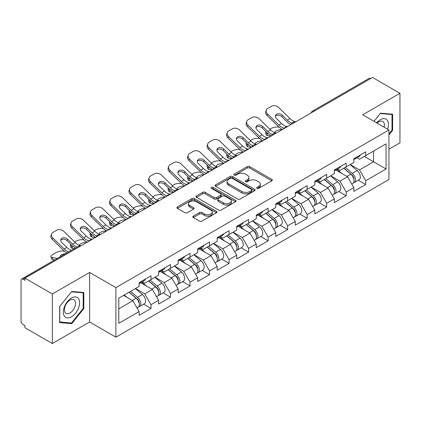 <?xml version="1.0" encoding="UTF-8"?>
<svg xmlns="http://www.w3.org/2000/svg" width="421" height="421" viewBox="0 0 421 421"><rect width="100%" height="100%" fill="white"/><g stroke="black" fill="none" stroke-linecap="round" stroke-linejoin="round"><path stroke-width="0.63" d="M257.02 188.34A1.216 0.7 0 0 0 258.741 188.34L271.792 180.809A1.737 1.005 0 0 0 272.303 180.099A1.737 1.005 0 0 0 271.792 179.388L249.685 166.627A1.737 1.005 0 0 0 247.227 166.627L234.176 174.157A1.216 0.7 0 0 0 233.818 174.657A1.216 0.7 0 0 0 234.176 175.152A1.216 0.7 0 0 0 235.897 175.152L237.586 174.178A5.557 3.21 0 0 1 245.443 174.178L247.29 175.241A5.557 3.21 0 0 1 248.916 177.509A5.557 3.21 0 0 1 247.29 179.778L245.601 180.756A1.216 0.7 0 0 0 245.243 181.251A1.216 0.7 0 0 0 245.601 181.746A1.216 0.7 0 0 0 247.316 181.746L249.006 180.772A5.557 3.21 0 0 1 256.868 180.772L258.71 181.835A5.557 3.21 0 0 1 260.341 184.103A5.557 3.21 0 0 1 258.71 186.371L257.02 187.35A1.216 0.7 0 0 0 256.668 187.845A1.216 0.7 0 0 0 257.02 188.34L257.02 187.35M193.307 216.12A1.737 1.005 0 0 0 192.797 216.831A1.737 1.005 0 0 0 193.307 217.541L199.507 221.12A1.737 1.005 0 0 0 201.964 221.12L216.457 212.752A1.737 1.005 0 0 0 216.968 212.042A1.737 1.005 0 0 0 216.457 211.337L194.349 198.57A1.737 1.005 0 0 0 191.892 198.57L177.399 206.937A1.737 1.005 0 0 0 176.894 207.648A1.737 1.005 0 0 0 177.399 208.358L184.893 212.684A1.737 1.005 0 0 0 187.35 212.684L193.549 209.1A1.737 1.005 0 0 0 194.06 208.39A1.737 1.005 0 0 0 193.549 207.685L189.834 205.537A4.647 2.684 0 0 1 188.476 203.643A4.647 2.684 0 0 1 191.345 201.164A4.647 2.684 0 0 1 196.407 201.743L210.963 210.147A4.647 2.684 0 0 1 212.321 212.042A4.647 2.684 0 0 1 209.453 214.521A4.647 2.684 0 0 1 204.39 213.942L201.964 212.542A1.737 1.005 0 0 0 199.507 212.542L193.307 216.12L193.307 217.541L199.507 213.984L199.507 212.542M89.62 272.45L52.336 293.979L24.928 278.155L372.548 77.464L399.95 93.283L362.66 114.812L388.941 129.984L115.901 287.622L89.62 272.45L89.62 322.007L115.901 337.179L115.901 287.622M237.707 199.065A1.737 1.005 0 0 0 240.165 199.065L254.658 190.697A1.737 1.005 0 0 0 255.168 189.992A1.737 1.005 0 0 0 254.658 189.282L232.55 176.515A1.737 1.005 0 0 0 230.092 176.515L215.599 184.882A1.737 1.005 0 0 0 215.089 185.593A1.737 1.005 0 0 0 215.599 186.303L237.707 199.065M211.847 188.603A1.216 0.7 0 0 1 213.079 188.776L213.079 187.329L235.56 200.307A1.737 1.005 0 0 1 236.065 201.017A1.737 1.005 0 0 1 235.56 201.727L221.067 210.095A1.737 1.005 0 0 1 218.61 210.095L196.502 197.328L196.502 195.912A1.737 1.005 0 0 0 195.991 196.623A1.737 1.005 0 0 0 196.502 197.328M196.502 195.912L202.701 192.329A1.737 1.005 0 0 1 205.159 192.329L214.126 197.507A1.737 1.005 0 0 0 216.583 197.507L220.699 195.133A1.737 1.005 0 0 0 221.204 194.423A1.737 1.005 0 0 0 220.699 193.713L211.363 188.324A1.216 0.7 0 0 1 211.005 187.829A1.216 0.7 0 0 1 211.758 187.177A1.216 0.7 0 0 1 213.079 187.329M115.901 337.179L388.941 179.546L388.941 129.984M143.577 304.178L151.002 308.461L151.002 304.709L144.745 293.869L135.483 288.522M151.002 308.461L139.114 315.329L139.114 311.572L118.78 323.312L118.78 298.168L139.114 286.427L139.114 282.67L151.002 275.808L151.002 279.565L158.633 275.16L158.633 271.403L170.521 264.541L170.521 268.293L178.151 263.888L178.151 260.131L190.039 253.268L190.039 257.026L197.675 252.616L197.675 248.864L209.563 241.996L209.563 245.753L217.194 241.349L217.194 237.591L229.082 230.729L229.082 234.486L236.718 230.076L236.718 226.319L248.6 219.457L248.6 223.214L256.236 218.809L256.236 215.052L268.124 208.19L268.124 211.947L275.755 207.537L275.755 203.78L287.643 196.917L287.643 200.675L295.279 196.27L295.279 192.513L307.167 185.645L307.167 189.403L314.797 184.998L314.797 181.24L326.685 174.378L326.685 178.136L334.316 173.726L334.316 169.968L346.204 163.106L346.204 166.863L353.84 162.459L353.84 158.701L365.728 151.839L365.728 155.596L386.062 143.856L386.062 168.995L365.728 180.735L359.471 169.9L350.209 164.553M358.303 180.204L365.728 184.493L365.728 180.735M365.728 184.493L353.84 191.355L353.84 187.598L346.204 192.008L339.947 181.167L330.69 175.82M338.784 191.476L346.204 195.765L346.204 192.008M346.204 195.765L334.316 202.627L334.316 198.87L326.685 203.275L320.428 192.439L311.166 187.092M319.26 202.748L326.685 207.032L326.685 203.275M326.685 207.032L314.797 213.894L314.797 210.137L307.167 214.547L300.91 203.711L291.648 198.365M299.741 214.015L307.167 218.304L307.167 214.547M307.167 218.304L295.279 225.167L295.279 221.409L287.643 225.814L281.386 214.978L272.129 209.632M280.218 225.288L287.643 229.571L287.643 225.814M287.643 229.571L275.755 236.434L275.755 232.681L268.124 237.086L261.867 226.251L252.605 220.904M260.699 236.555L268.124 240.844L268.124 237.086M268.124 240.844L256.236 247.706L256.236 243.948L248.6 248.358L242.349 237.518L233.087 232.171M241.18 247.827L248.6 252.111L248.6 248.358M248.6 252.111L236.718 258.978L236.718 255.221L229.082 259.625L222.825 248.79L213.568 243.443M221.656 259.099L229.082 263.383L229.082 259.625M229.082 263.383L217.194 270.245L217.194 266.488L209.563 270.898L203.306 260.062L194.044 254.716M202.138 270.366L209.563 274.655L209.563 270.898M209.563 274.655L197.675 281.517L197.675 277.76L190.039 282.165L183.782 271.329L174.526 265.983M182.619 281.638L190.039 285.922L190.039 282.165M190.039 285.922L178.151 292.784L178.151 289.032L170.521 293.437L164.264 282.602L155.002 277.255M163.095 292.905L170.521 297.194L170.521 293.437M170.521 297.194L158.633 304.057L158.633 300.299L151.002 304.709M142.324 281.781L144.745 283.175L151.002 279.565M144.745 293.869L152.376 289.464L140.698 282.723M158.633 300.299L152.376 289.464M161.843 270.514L164.264 271.908L170.521 268.293M164.264 282.602L171.894 278.192L160.217 271.45M178.151 289.032L171.894 278.192M181.367 259.241L183.782 260.636L190.039 257.026M183.782 271.329L191.418 266.925L179.741 260.178M197.675 277.76L191.418 266.925M200.885 247.969L203.306 249.369L209.563 245.753M203.306 260.062L210.937 255.652L199.259 248.911M217.194 266.488L210.937 255.652M220.404 236.702L222.825 238.097L229.082 234.486M222.825 248.79L230.461 244.385L218.778 237.639M236.718 255.221L230.461 244.385M239.928 225.43L242.349 226.83L248.6 223.214M242.349 237.518L249.979 233.113L238.302 226.372M256.236 243.948L249.979 233.113M259.447 214.163L261.867 215.557L268.124 211.947M261.867 226.251L269.498 221.841L257.82 215.099M275.755 232.681L269.498 221.841M278.97 202.89L281.386 204.285L287.643 200.675M281.386 214.978L289.022 210.574L277.339 203.827M295.279 221.409L289.022 210.574M298.489 191.618L300.91 193.018L307.167 189.403M300.91 203.711L308.54 199.301L296.863 192.56M314.797 210.137L308.54 199.301M318.008 180.351L320.428 181.746L326.685 178.136M320.428 192.439L328.059 188.034L316.382 181.288M334.316 198.87L328.059 188.034M337.531 169.079L339.947 170.479L346.204 166.863M339.947 181.167L347.583 176.762L335.905 170.021M353.84 187.598L347.583 176.762M370.669 78.543L313.982 111.27M313.187 111.733A2.652 1.531 120 0 1 313.861 111.202A2.652 1.531 60 0 0 312.529 111.07L369.217 78.343A2.652 1.531 60 0 1 370.543 78.474M357.05 157.812L359.471 159.206L365.728 155.596M359.471 169.9L373.548 161.769L373.548 151.081L386.062 143.856M364.286 156.423L386.062 168.995M388.941 149.202L399.95 142.845L399.95 93.283M52.336 293.979L52.336 343.536L24.928 327.717L24.928 325.549L22.929 324.391A2.652 1.531 -120 0 1 21.05 321.144L21.05 280.249A2.652 1.531 -120 0 1 21.597 279.039A2.652 1.531 -120 0 1 22.929 279.17L24.928 280.323L24.928 278.155M52.336 343.536L89.62 322.007M118.78 308.861L132.857 300.731L123.595 295.389M139.114 311.572L132.857 300.731M388.941 134.93L392.63 130.342L392.63 114.238L380.552 113.16L373.974 121.343M83.805 292.537L71.728 291.458L59.656 306.483L59.656 322.581L71.728 323.66L83.805 308.64L83.805 292.537M257.51 188.513L258.71 187.819A5.557 3.21 0 0 0 260.341 185.55L260.341 184.103M248.916 177.509L248.916 178.957A5.557 3.21 0 0 1 247.29 181.225L246.085 181.919M271.766 180.82L249.685 168.068A1.737 1.005 0 0 0 247.227 168.068L234.66 175.325M254.637 190.713L232.55 177.962A1.737 1.005 0 0 0 230.092 177.962L215.62 186.319M251.584 190.487A1.216 0.7 0 0 0 251.942 189.992A1.216 0.7 0 0 0 251.584 189.492L232.181 178.288A1.216 0.7 0 0 0 230.461 178.288L228.682 179.32A5.557 3.21 0 0 0 227.051 181.588A5.557 3.21 0 0 0 228.682 183.856L241.943 191.513A5.557 3.21 0 0 0 249.806 191.513L251.584 190.487L251.584 191.934A1.216 0.7 0 0 0 251.942 191.434L251.942 189.992M227.051 181.588L227.051 183.03A5.557 3.21 0 0 0 228.682 185.303L228.682 183.856M251.584 191.934L249.806 192.96A5.557 3.21 0 0 1 241.943 192.96L228.682 185.303M196.523 197.344L202.701 193.776L202.701 192.329M221.204 194.423L221.204 195.865A1.737 1.005 0 0 1 220.699 196.575L216.583 198.954A1.737 1.005 0 0 1 214.126 198.954L205.159 193.776A1.737 1.005 0 0 0 202.701 193.776M213.079 188.776L235.534 201.738M223.43 202.88A4.647 2.684 0 0 0 228.492 203.459A4.647 2.684 0 0 0 231.361 200.98A4.647 2.684 0 0 0 229.998 199.086L224.872 196.123A1.737 1.005 0 0 0 222.414 196.123L218.299 198.501A1.737 1.005 0 0 0 217.794 199.207A1.737 1.005 0 0 0 218.299 199.917L223.43 202.88L223.43 204.322A4.647 2.684 0 0 0 228.492 204.906A4.647 2.684 0 0 0 231.361 202.427L231.361 200.98M217.794 199.207L217.794 200.654A1.737 1.005 0 0 0 218.299 201.364L218.299 199.917M223.43 204.322L218.299 201.364M212.321 212.042L212.321 213.489A4.647 2.684 0 0 1 209.453 215.968A4.647 2.684 0 0 1 204.39 215.384L201.964 213.984A1.737 1.005 0 0 0 199.507 213.984M188.476 203.643L188.476 205.085A4.647 2.684 0 0 0 189.834 206.985L189.834 205.537M193.528 209.116L189.834 206.985M216.457 211.337L216.457 212.752L194.349 200.017A1.737 1.005 0 0 0 191.892 200.017L177.425 208.369M392.004 129.978L392.63 130.342M83.179 308.277L83.805 308.64M70.454 322.923L71.728 323.66M279.218 127.268L278.181 127.079A5.31 1.905 -14.2 0 0 270.877 128.605L269.84 129.2M266.025 131.641A5.31 1.905 -14.2 0 0 265.651 132.647A5.31 1.905 -14.2 0 0 267.046 133.51L267.572 135.588L270.84 136.183M268.209 133.72L267.046 133.51M275.318 132.862A4.068 1.458 165.8 0 1 274.939 132.431A4.068 1.458 165.8 0 1 276.16 130.936A4.068 1.458 165.8 0 1 281.765 129.768L281.786 129.863M267.572 135.588A5.31 1.905 165.8 0 1 266.183 134.731L265.651 132.647M352.351 175.325L351.472 174.82M353.472 182.767A5.841 3.373 -120 0 0 354.319 182.504A5.841 3.373 -120 0 0 355.366 178.425A5.841 3.373 -120 0 0 352.324 173.336L345.283 167.395M354.319 182.504L359.134 179.725A5.841 3.373 -120 0 0 360.187 175.646A5.841 3.373 -120 0 0 357.145 170.558L350.104 164.616M343.925 168.179L351.961 174.957A3.542 2.042 60 0 1 353.872 179.32M351.756 183.988L352.819 183.372A5.841 3.373 -120 0 0 353.866 179.293A5.841 3.373 -120 0 0 350.825 174.205L343.783 168.263M341.752 173.394L337 169.384M287.853 126.358A4.068 1.584 167.4 0 1 286.943 126.421L285.612 126.205A11.856 6.847 -120 0 1 284.328 125.579A11.856 6.847 -120 0 1 281.607 123.479L276.534 118.543A4.068 2.984 -160.3 0 1 275.581 115.507A4.068 2.984 -160.3 0 1 276.692 114.228A4.068 2.984 -160.3 0 1 282.291 115.217L287.359 120.159A11.856 6.847 -120 0 0 290.085 122.253A11.856 6.847 -120 0 0 291.364 122.879L292.237 123.364M282.486 129.458A14.156 8.173 60 0 1 281.638 129.01A14.156 8.173 60 0 1 278.386 126.505L267.046 115.459A5.31 3.894 -160.3 0 1 265.804 111.497L266.33 110.028A5.31 3.894 19.7 0 1 267.777 108.36L271.403 106.266A5.31 3.894 19.7 0 1 278.707 107.555L290.053 118.601A11.856 6.847 -120 0 0 292.774 120.701A11.856 6.847 -120 0 0 295.158 121.674L295.731 121.811M290.932 124.579A14.156 8.173 60 0 1 290.085 124.132A14.156 8.173 60 0 1 286.833 121.627L281.765 116.691A4.068 2.984 19.7 0 0 276.16 115.701A4.068 2.984 19.7 0 0 275.45 116.291M266.33 110.028A5.31 3.894 19.7 0 0 267.572 113.986L278.913 125.032A11.856 6.847 -120 0 0 281.638 127.131A11.856 6.847 -120 0 0 284.022 128.105L284.591 128.242M355.408 157.796A5.841 3.373 60 0 1 354.319 159.385A5.841 3.373 60 0 1 353.84 159.585M360.223 155.012A5.841 3.373 60 0 1 359.134 156.607L354.319 159.385M387.557 129.184A11.504 6.641 120 0 0 380.305 119.727A11.504 6.641 120 0 0 376.621 122.869M384.115 127.2A7.873 4.547 120 0 0 382.763 121.443A7.873 4.547 120 0 0 378.821 121.832A7.873 4.547 120 0 0 377.095 123.148M374.001 121.359L380.305 113.517L392.004 114.559L392.004 130.163L388.941 133.978M391.23 114.112L392.004 114.559M64.434 316.176A11.504 6.641 120 0 0 75.543 313.203A11.504 6.641 120 0 0 78.522 298.652A11.504 6.641 120 0 0 67.413 301.631A11.504 6.641 120 0 0 64.434 316.176M65.176 312.561A7.873 4.547 120 0 0 66.06 313.382A7.873 4.547 120 0 0 73.386 309.703A7.873 4.547 120 0 0 74.817 300.562A7.873 4.547 120 0 0 73.933 299.741A7.873 4.547 120 0 0 66.607 303.415A7.873 4.547 120 0 0 65.176 312.561M71.481 291.816L83.179 292.863L83.179 308.461L71.481 323.018L59.777 321.97L59.777 306.372L71.454 291.8M82.4 292.411L83.179 292.863M259.694 138.535L258.662 138.351A5.31 1.905 -14.2 0 0 251.358 139.877L250.321 140.472M246.501 142.914A5.31 1.905 -14.2 0 0 246.132 143.919A5.31 1.905 -14.2 0 0 247.522 144.777L248.053 146.861L251.321 147.45M248.69 144.992L247.522 144.777M255.8 144.135A4.068 1.458 165.8 0 1 255.421 143.698A4.068 1.458 165.8 0 1 256.642 142.209A4.068 1.458 165.8 0 1 262.241 141.035L262.267 141.13M248.053 146.861A5.31 1.905 165.8 0 1 246.659 145.998L246.132 143.919M332.827 186.592L331.953 186.087M333.948 194.039A5.841 3.373 -120 0 0 334.8 193.776A5.841 3.373 -120 0 0 335.847 189.697A5.841 3.373 -120 0 0 332.806 184.608L325.765 178.667M334.8 193.776L339.615 190.992A5.841 3.373 -120 0 0 340.663 186.913A5.841 3.373 -120 0 0 337.626 181.825L330.58 175.883M324.407 179.451L332.443 186.229A3.542 2.042 60 0 1 334.353 190.587M332.232 195.255L333.295 194.644A5.841 3.373 -120 0 0 334.348 190.56A5.841 3.373 -120 0 0 331.306 185.477L324.259 179.535M322.233 184.666L317.481 180.656M240.175 149.808L239.139 149.618A5.31 1.905 -14.2 0 0 231.834 151.144L230.803 151.744M226.982 154.181A5.31 1.905 -14.2 0 0 226.609 155.186A5.31 1.905 -14.2 0 0 228.003 156.049L228.529 158.133L231.797 158.722M229.171 156.259L228.003 156.049M236.281 155.407A4.068 1.458 165.8 0 1 235.897 154.97A4.068 1.458 165.8 0 1 237.123 153.476A4.068 1.458 165.8 0 1 242.722 152.307L242.743 152.402M228.529 158.133A5.31 1.905 165.8 0 1 227.14 157.27L226.609 155.186M313.308 197.865L312.435 197.36M314.429 205.311A5.841 3.373 -120 0 0 315.276 205.048A5.841 3.373 -120 0 0 316.329 200.964A5.841 3.373 -120 0 0 313.287 195.881L306.241 189.934M315.276 205.048L320.097 202.264A5.841 3.373 -120 0 0 321.144 198.186A5.841 3.373 -120 0 0 318.102 193.097L311.061 187.156M304.888 190.718L312.919 197.496A3.542 2.042 60 0 1 314.829 201.859M312.714 206.527L313.777 205.911A5.841 3.373 -120 0 0 314.824 201.833A5.841 3.373 -120 0 0 311.782 196.744L304.741 190.802M302.71 195.939L297.957 191.929M220.651 161.075L219.62 160.89A5.31 1.905 -14.2 0 0 212.316 162.417L211.279 163.011M207.458 165.453A5.31 1.905 -14.2 0 0 207.09 166.458A5.31 1.905 -14.2 0 0 208.484 167.321L209.011 169.4L212.279 169.989M209.647 167.532L208.484 167.321M216.757 166.674A4.068 1.458 165.8 0 1 216.378 166.242A4.068 1.458 165.8 0 1 217.599 164.748A4.068 1.458 165.8 0 1 223.198 163.58L223.225 163.669M209.011 169.4A5.31 1.905 165.8 0 1 207.616 168.542L207.09 166.458M293.79 209.137L292.911 208.627M294.905 216.578A5.841 3.373 -120 0 0 295.758 216.315A5.841 3.373 -120 0 0 296.805 212.237A5.841 3.373 -120 0 0 293.763 207.148L286.722 201.206M295.758 216.315L300.573 213.536A5.841 3.373 -120 0 0 301.625 209.453A5.841 3.373 -120 0 0 298.584 204.369L291.543 198.428M285.364 201.991L293.4 208.769A3.542 2.042 60 0 1 295.31 213.126M293.19 217.799L294.253 217.183A5.841 3.373 -120 0 0 295.305 213.105A5.841 3.373 -120 0 0 292.263 208.016L285.222 202.075M283.191 207.206L278.439 203.196M201.133 172.347L200.096 172.157A5.31 1.905 -14.2 0 0 192.792 173.684L191.76 174.283M187.94 176.725A5.31 1.905 -14.2 0 0 187.571 177.73A5.31 1.905 -14.2 0 0 188.961 178.588L189.492 180.672L192.755 181.262M190.129 178.799L188.961 178.588M197.239 177.946A4.068 1.458 165.8 0 1 196.86 177.509A4.068 1.458 165.8 0 1 198.08 176.015A4.068 1.458 165.8 0 1 203.68 174.847L203.706 174.941M189.492 180.672A5.31 1.905 165.8 0 1 188.098 179.809L187.571 177.73M274.266 220.404L273.392 219.899M275.387 227.85A5.841 3.373 -120 0 0 276.234 227.587A5.841 3.373 -120 0 0 277.286 223.504A5.841 3.373 -120 0 0 274.245 218.42L267.203 212.479M276.234 227.587L281.054 224.803A5.841 3.373 -120 0 0 282.102 220.725A5.841 3.373 -120 0 0 279.06 215.636L272.019 209.695M265.846 213.258L273.876 220.036A3.542 2.042 60 0 1 275.792 224.398M273.671 229.066L274.734 228.456A5.841 3.373 -120 0 0 275.787 224.372A5.841 3.373 -120 0 0 272.745 219.283L265.698 213.342M263.667 218.478L258.915 214.468M181.614 183.619L180.577 183.43A5.31 1.905 -14.2 0 0 173.273 184.956L172.236 185.55M168.421 187.992A5.31 1.905 -14.2 0 0 168.047 188.997A5.31 1.905 -14.2 0 0 169.442 189.86L169.968 191.939L173.236 192.534M170.61 190.071L169.442 189.86M177.72 189.213A4.068 1.458 165.8 0 1 177.336 188.782A4.068 1.458 165.8 0 1 178.562 187.287A4.068 1.458 165.8 0 1 184.161 186.119L184.182 186.214M169.968 191.939A5.31 1.905 165.8 0 1 168.579 191.081L168.047 188.997M254.747 231.676L253.874 231.171M255.868 239.117A5.841 3.373 -120 0 0 256.715 238.854A5.841 3.373 -120 0 0 257.763 234.776A5.841 3.373 -120 0 0 254.726 229.687L247.68 223.746M256.715 238.854L261.536 236.076A5.841 3.373 -120 0 0 262.583 231.992A5.841 3.373 -120 0 0 259.541 226.908L252.5 220.967M246.327 224.53L254.358 231.308A3.542 2.042 60 0 1 256.268 235.671M254.152 240.338L255.215 239.723A5.841 3.373 -120 0 0 256.263 235.644A5.841 3.373 -120 0 0 253.221 230.555L246.18 224.614M244.148 229.745L239.396 225.735M268.335 137.625A4.068 1.584 167.4 0 1 267.419 137.693L266.088 137.472A11.856 6.847 -120 0 1 264.809 136.846A11.856 6.847 -120 0 1 262.083 134.752L257.015 129.81A4.068 2.984 -160.3 0 1 256.063 126.774A4.068 2.984 -160.3 0 1 257.168 125.5A4.068 2.984 -160.3 0 1 262.772 126.489L267.84 131.426A11.856 6.847 -120 0 0 270.561 133.525A11.856 6.847 -120 0 0 271.845 134.152L272.719 134.631M262.967 140.725A14.156 8.173 60 0 1 262.115 140.277A14.156 8.173 60 0 1 258.868 137.772L247.522 126.732A5.31 3.894 -160.3 0 1 246.28 122.769L246.811 121.295A5.31 3.894 19.7 0 1 248.253 119.632L251.884 117.538A5.31 3.894 19.7 0 1 259.189 118.827L270.529 129.873A11.856 6.847 -120 0 0 273.255 131.968A11.856 6.847 -120 0 0 275.639 132.947L276.208 133.083M271.413 135.851A14.156 8.173 60 0 1 270.561 135.404A14.156 8.173 60 0 1 267.314 132.899L262.241 127.963A4.068 2.984 19.7 0 0 256.642 126.974A4.068 2.984 19.7 0 0 255.931 127.558M246.811 121.295A5.31 3.894 19.7 0 0 248.053 125.258L259.394 136.304A11.856 6.847 -120 0 0 262.115 138.398A11.856 6.847 -120 0 0 264.499 139.377L265.072 139.509M335.884 169.068A5.841 3.373 60 0 1 334.8 170.658A5.841 3.373 60 0 1 334.316 170.858M340.705 166.284A5.841 3.373 60 0 1 339.615 167.874L334.8 170.658M248.816 148.897A4.068 1.584 167.4 0 1 247.901 148.96L246.569 148.745A11.856 6.847 -120 0 1 245.285 148.118A11.856 6.847 -120 0 1 242.564 146.019L237.491 141.082A4.068 2.984 -160.3 0 1 236.539 138.046A4.068 2.984 -160.3 0 1 237.649 136.772A4.068 2.984 -160.3 0 1 243.249 137.762L248.322 142.698A11.856 6.847 -120 0 0 251.042 144.792A11.856 6.847 -120 0 0 252.326 145.419L253.195 145.903M243.443 151.997A14.156 8.173 60 0 1 242.596 151.549A14.156 8.173 60 0 1 239.344 149.045L228.003 137.999A5.31 3.894 -160.3 0 1 226.761 134.036L227.287 132.568A5.31 3.894 19.7 0 1 228.735 130.905L232.366 128.805A5.31 3.894 19.7 0 1 239.67 130.1L251.011 141.146A11.856 6.847 -120 0 0 253.731 143.24A11.856 6.847 -120 0 0 256.115 144.219L256.689 144.35M251.89 147.118A14.156 8.173 60 0 1 251.042 146.671A14.156 8.173 60 0 1 247.79 144.166L242.722 139.23A4.068 2.984 19.7 0 0 237.123 138.241A4.068 2.984 19.7 0 0 236.413 138.83M227.287 132.568A5.31 3.894 19.7 0 0 228.529 136.525L239.875 147.571A11.856 6.847 -120 0 0 242.596 149.671A11.856 6.847 -120 0 0 244.98 150.644L245.554 150.781M316.366 180.335A5.841 3.373 60 0 1 315.276 181.93A5.841 3.373 60 0 1 314.797 182.125M321.181 177.557A5.841 3.373 60 0 1 320.097 179.146L315.276 181.93M229.292 160.169A4.068 1.584 167.4 0 1 228.377 160.233L227.051 160.012A11.856 6.847 -120 0 1 225.767 159.385A11.856 6.847 -120 0 1 223.046 157.291L217.973 152.355A4.068 2.984 -160.3 0 1 217.02 149.318A4.068 2.984 -160.3 0 1 218.131 148.039A4.068 2.984 -160.3 0 1 223.73 149.029L228.798 153.965A11.856 6.847 -120 0 0 231.524 156.065A11.856 6.847 -120 0 0 232.802 156.691L233.676 157.175M223.925 163.269A14.156 8.173 60 0 1 223.077 162.816A14.156 8.173 60 0 1 219.825 160.317L208.484 149.271A5.31 3.894 -160.3 0 1 207.237 145.308L207.769 143.835A5.31 3.894 19.7 0 1 209.216 142.172L212.842 140.077A5.31 3.894 19.7 0 1 220.146 141.367L231.492 152.413A11.856 6.847 -120 0 0 234.213 154.512A11.856 6.847 -120 0 0 236.597 155.486L237.17 155.623M232.371 158.391A14.156 8.173 60 0 1 231.524 157.943A14.156 8.173 60 0 1 228.271 155.438L223.198 150.502A4.068 2.984 19.7 0 0 217.599 149.513A4.068 2.984 19.7 0 0 216.889 150.102M207.769 143.835A5.31 3.894 19.7 0 0 209.011 147.797L220.351 158.843A11.856 6.847 -120 0 0 223.077 160.938A11.856 6.847 -120 0 0 225.461 161.917L226.03 162.053M296.842 191.608A5.841 3.373 60 0 1 295.758 193.197A5.841 3.373 60 0 1 295.279 193.397M301.662 188.824A5.841 3.373 60 0 1 300.573 190.418L295.758 193.197M209.774 171.436A4.068 1.584 167.4 0 1 208.858 171.5L207.527 171.284A11.856 6.847 -120 0 1 206.248 170.658A11.856 6.847 -120 0 1 203.522 168.558L198.454 163.622A4.068 2.984 -160.3 0 1 197.502 160.585A4.068 2.984 -160.3 0 1 198.607 159.312A4.068 2.984 -160.3 0 1 204.211 160.301L209.279 165.237A11.856 6.847 -120 0 0 212 167.332A11.856 6.847 -120 0 0 213.284 167.958L214.157 168.442M204.406 174.536A14.156 8.173 60 0 1 203.554 174.089A14.156 8.173 60 0 1 200.307 171.584L188.961 160.538A5.31 3.894 -160.3 0 1 187.719 156.58L188.245 155.107A5.31 3.894 19.7 0 1 189.692 153.444L193.323 151.35A5.31 3.894 19.7 0 1 200.628 152.639L211.968 163.685A11.856 6.847 -120 0 0 214.694 165.779A11.856 6.847 -120 0 0 217.073 166.758L217.646 166.89M212.852 169.663A14.156 8.173 60 0 1 212 169.21A14.156 8.173 60 0 1 208.753 166.711L203.68 161.769A4.068 2.984 19.7 0 0 198.08 160.78A4.068 2.984 19.7 0 0 197.37 161.369M188.245 155.107A5.31 3.894 19.7 0 0 189.492 159.07L200.833 170.116A11.856 6.847 -120 0 0 203.554 172.21A11.856 6.847 -120 0 0 205.937 173.189L206.511 173.32M277.323 202.875A5.841 3.373 60 0 1 276.234 204.469A5.841 3.373 60 0 1 275.755 204.664M282.138 200.096A5.841 3.373 60 0 1 281.054 201.685L276.234 204.469M190.255 182.709A4.068 1.584 167.4 0 1 189.339 182.772L188.008 182.556A11.856 6.847 -120 0 1 186.724 181.93A11.856 6.847 -120 0 1 184.003 179.83L178.93 174.894A4.068 2.984 -160.3 0 1 177.978 171.857A4.068 2.984 -160.3 0 1 179.088 170.579A4.068 2.984 -160.3 0 1 184.687 171.568L189.76 176.51A11.856 6.847 -120 0 0 192.481 178.604A11.856 6.847 -120 0 0 193.765 179.23L194.634 179.714M184.882 185.808A14.156 8.173 60 0 1 184.035 185.361A14.156 8.173 60 0 1 180.783 182.856L169.442 171.81A5.31 3.894 -160.3 0 1 168.2 167.847L168.726 166.379A5.31 3.894 19.7 0 1 170.173 164.711L173.799 162.617A5.31 3.894 19.7 0 1 181.104 163.906L192.45 174.952A11.856 6.847 -120 0 0 195.17 177.052A11.856 6.847 -120 0 0 197.554 178.025L198.128 178.162M193.328 180.93A14.156 8.173 60 0 1 192.481 180.483A14.156 8.173 60 0 1 189.229 177.978L184.161 173.042A4.068 2.984 19.7 0 0 178.562 172.052A4.068 2.984 19.7 0 0 177.846 172.642M168.726 166.379A5.31 3.894 19.7 0 0 169.968 170.337L181.314 181.383A11.856 6.847 -120 0 0 184.035 183.482A11.856 6.847 -120 0 0 186.419 184.456L186.992 184.593M257.805 214.147A5.841 3.373 60 0 1 256.715 215.736A5.841 3.373 60 0 1 256.236 215.936M262.62 211.363A5.841 3.373 60 0 1 261.536 212.958L256.715 215.736M162.09 194.886L161.059 194.702A5.31 1.905 -14.2 0 0 153.754 196.223L152.718 196.823M148.897 199.265A5.31 1.905 -14.2 0 0 148.529 200.27A5.31 1.905 -14.2 0 0 149.918 201.127L150.45 203.211L153.718 203.801M151.086 201.343L149.918 201.127M158.196 200.485A4.068 1.458 165.8 0 1 157.817 200.049A4.068 1.458 165.8 0 1 159.038 198.559A4.068 1.458 165.8 0 1 164.637 197.386L164.664 197.481M150.45 203.211A5.31 1.905 165.8 0 1 149.055 202.348L148.529 200.27M235.228 242.943L234.35 242.438M236.344 250.39A5.841 3.373 -120 0 0 237.197 250.127A5.841 3.373 -120 0 0 238.244 246.048A5.841 3.373 -120 0 0 235.202 240.959L228.161 235.018M237.197 250.127L242.012 247.343A5.841 3.373 -120 0 0 243.064 243.264A5.841 3.373 -120 0 0 240.023 238.175L232.976 232.234M226.803 235.802L234.839 242.58A3.542 2.042 60 0 1 236.749 246.938M234.629 251.605L235.692 250.995A5.841 3.373 -120 0 0 236.744 246.911A5.841 3.373 -120 0 0 233.702 241.828L226.661 235.886M224.63 241.017L219.878 237.007M170.731 193.976A4.068 1.584 167.4 0 1 169.816 194.039L168.484 193.823A11.856 6.847 -120 0 1 167.205 193.197A11.856 6.847 -120 0 1 164.479 191.102L159.412 186.161A4.068 2.984 -160.3 0 1 158.459 183.124A4.068 2.984 -160.3 0 1 159.57 181.851A4.068 2.984 -160.3 0 1 165.169 182.84L170.237 187.777A11.856 6.847 -120 0 0 172.963 189.876A11.856 6.847 -120 0 0 174.241 190.502L175.115 190.981M165.364 197.075A14.156 8.173 60 0 1 164.516 196.628A14.156 8.173 60 0 1 161.264 194.123L149.918 183.077A5.31 3.894 -160.3 0 1 148.676 179.12L149.208 177.646A5.31 3.894 19.7 0 1 150.65 175.983L154.281 173.889A5.31 3.894 19.7 0 1 161.585 175.178L172.926 186.224A11.856 6.847 -120 0 0 175.652 188.319A11.856 6.847 -120 0 0 178.036 189.297L178.604 189.434M173.81 192.202A14.156 8.173 60 0 1 172.963 191.755A14.156 8.173 60 0 1 169.71 189.25L164.637 184.314A4.068 2.984 19.7 0 0 159.038 183.324A4.068 2.984 19.7 0 0 158.328 183.909M149.208 177.646A5.31 3.894 19.7 0 0 150.45 181.609L161.79 192.655A11.856 6.847 -120 0 0 164.516 194.749A11.856 6.847 -120 0 0 166.895 195.728L167.469 195.86M238.281 225.419A5.841 3.373 60 0 1 237.197 227.008A5.841 3.373 60 0 1 236.718 227.208M243.101 222.635A5.841 3.373 60 0 1 242.012 224.225L237.197 227.008M142.572 206.158L141.535 205.969A5.31 1.905 -14.2 0 0 134.231 207.495L133.199 208.095M129.379 210.532A5.31 1.905 -14.2 0 0 129.01 211.537A5.31 1.905 -14.2 0 0 130.399 212.4L130.926 214.484L134.194 215.073M131.568 212.61L130.399 212.4M138.677 211.758A4.068 1.458 165.8 0 1 138.293 211.321A4.068 1.458 165.8 0 1 139.519 209.826A4.068 1.458 165.8 0 1 145.119 208.658L145.145 208.753M130.926 214.484A5.31 1.905 165.8 0 1 129.536 213.621L129.01 211.537M215.705 254.216L214.831 253.71M216.826 261.662A5.841 3.373 -120 0 0 217.673 261.399A5.841 3.373 -120 0 0 218.725 257.315A5.841 3.373 -120 0 0 215.684 252.226L208.642 246.285M217.673 261.399L222.493 258.615A5.841 3.373 -120 0 0 223.54 254.537A5.841 3.373 -120 0 0 220.499 249.448L213.458 243.506M207.285 247.069L215.315 253.847A3.542 2.042 60 0 1 217.225 258.21M215.11 262.878L216.173 262.262A5.841 3.373 -120 0 0 217.22 258.184A5.841 3.373 -120 0 0 214.178 253.095L207.137 247.153M205.106 252.284L200.354 248.279M151.213 205.248A4.068 1.584 167.4 0 1 150.297 205.311L148.966 205.095A11.856 6.847 -120 0 1 147.682 204.469A11.856 6.847 -120 0 1 144.961 202.369L139.893 197.433A4.068 2.984 -160.3 0 1 138.941 194.397A4.068 2.984 -160.3 0 1 140.046 193.123A4.068 2.984 -160.3 0 1 145.645 194.113L150.718 199.049A11.856 6.847 -120 0 0 153.439 201.143A11.856 6.847 -120 0 0 154.723 201.77L155.591 202.254M145.845 208.348A14.156 8.173 60 0 1 144.992 207.9A14.156 8.173 60 0 1 141.74 205.395L130.399 194.349A5.31 3.894 -160.3 0 1 129.158 190.387L129.684 188.918A5.31 3.894 19.7 0 1 131.131 187.256L134.762 185.156A5.31 3.894 19.7 0 1 142.066 186.45L153.407 197.496A11.856 6.847 -120 0 0 156.128 199.591A11.856 6.847 -120 0 0 158.512 200.57L159.085 200.701M154.291 203.469A14.156 8.173 60 0 1 153.439 203.022A14.156 8.173 60 0 1 150.186 200.517L145.119 195.581A4.068 2.984 19.7 0 0 139.519 194.591A4.068 2.984 19.7 0 0 138.809 195.181M129.684 188.918A5.31 3.894 19.7 0 0 130.926 192.876L142.272 203.922A11.856 6.847 -120 0 0 144.992 206.022A11.856 6.847 -120 0 0 147.376 206.995L147.95 207.132M218.762 236.686A5.841 3.373 60 0 1 217.673 238.281A5.841 3.373 60 0 1 217.194 238.475M223.577 233.908A5.841 3.373 60 0 1 222.493 235.497L217.673 238.281M123.053 217.425L122.016 217.241A5.31 1.905 -14.2 0 0 114.712 218.767L113.675 219.362M109.86 221.804A5.31 1.905 -14.2 0 0 109.486 222.809A5.31 1.905 -14.2 0 0 110.881 223.672L111.407 225.751L114.675 226.34M112.044 223.883L110.881 223.672M119.154 223.025A4.068 1.458 165.8 0 1 118.775 222.593A4.068 1.458 165.8 0 1 119.996 221.099A4.068 1.458 165.8 0 1 125.6 219.93L125.621 220.02M111.407 225.751A5.31 1.905 165.8 0 1 110.018 224.893L109.486 222.809M196.186 265.488L195.307 264.977M197.307 272.929A5.841 3.373 -120 0 0 198.154 272.666A5.841 3.373 -120 0 0 199.201 268.587A5.841 3.373 -120 0 0 196.16 263.499L189.118 257.557M198.154 272.666L202.969 269.887A5.841 3.373 -120 0 0 204.022 265.804A5.841 3.373 -120 0 0 200.98 260.72L193.939 254.773M187.761 258.341L195.797 265.119A3.542 2.042 60 0 1 197.707 269.477M195.586 274.15L196.654 273.534A5.841 3.373 -120 0 0 197.702 269.456A5.841 3.373 -120 0 0 194.66 264.367L187.619 258.426M185.587 263.557L180.835 259.546M131.689 216.52A4.068 1.584 167.4 0 1 130.778 216.583L129.447 216.362A11.856 6.847 -120 0 1 128.163 215.736A11.856 6.847 -120 0 1 125.442 213.642L120.369 208.705A4.068 2.984 -160.3 0 1 119.417 205.669A4.068 2.984 -160.3 0 1 120.527 204.39A4.068 2.984 -160.3 0 1 126.126 205.38L131.194 210.316A11.856 6.847 -120 0 0 133.92 212.416A11.856 6.847 -120 0 0 135.199 213.042L136.072 213.526M126.321 219.62A14.156 8.173 60 0 1 125.474 219.167A14.156 8.173 60 0 1 122.222 216.668L110.881 205.622A5.31 3.894 -160.3 0 1 109.639 201.659L110.165 200.185A5.31 3.894 19.7 0 1 111.612 198.523L115.238 196.428A5.31 3.894 19.7 0 1 122.543 197.717L133.889 208.763A11.856 6.847 -120 0 0 136.609 210.863A11.856 6.847 -120 0 0 138.993 211.837L139.567 211.974M134.767 214.742A14.156 8.173 60 0 1 133.92 214.294A14.156 8.173 60 0 1 130.668 211.789L125.6 206.853A4.068 2.984 19.7 0 0 119.996 205.864A4.068 2.984 19.7 0 0 119.285 206.448M110.165 200.185A5.31 3.894 19.7 0 0 111.407 204.148L122.748 215.194A11.856 6.847 -120 0 0 125.474 217.289A11.856 6.847 -120 0 0 127.858 218.267L128.426 218.404M199.238 247.958A5.841 3.373 60 0 1 198.154 249.548A5.841 3.373 60 0 1 197.675 249.748M204.059 245.175A5.841 3.373 60 0 1 202.969 246.769L198.154 249.548M103.529 228.698L102.498 228.508A5.31 1.905 -14.2 0 0 95.193 230.034L94.157 230.634M90.336 233.071A5.31 1.905 -14.2 0 0 89.968 234.081A5.31 1.905 -14.2 0 0 91.357 234.939L91.889 237.023L95.151 237.612M92.525 235.15L91.357 234.939M99.635 234.297A4.068 1.458 165.8 0 1 99.256 233.86A4.068 1.458 165.8 0 1 100.477 232.366A4.068 1.458 165.8 0 1 106.076 231.197L106.103 231.292M91.889 237.023A5.31 1.905 165.8 0 1 90.494 236.16L89.968 234.081M176.662 276.755L175.789 276.25M177.783 284.201A5.841 3.373 -120 0 0 178.636 283.938A5.841 3.373 -120 0 0 179.683 279.854A5.841 3.373 -120 0 0 176.641 274.771L169.6 268.83M178.636 283.938L183.451 281.154A5.841 3.373 -120 0 0 184.498 277.076A5.841 3.373 -120 0 0 181.462 271.987L174.415 266.046M168.242 269.608L176.278 276.387A3.542 2.042 60 0 1 178.188 280.749M176.067 285.417L177.13 284.801A5.841 3.373 -120 0 0 178.183 280.723A5.841 3.373 -120 0 0 175.141 275.634L168.095 269.693M166.069 274.829L161.317 270.819M112.17 227.787A4.068 1.584 167.4 0 1 111.255 227.85L109.923 227.635A11.856 6.847 -120 0 1 108.644 227.008A11.856 6.847 -120 0 1 105.918 224.909L100.851 219.972A4.068 2.984 -160.3 0 1 99.898 216.936A4.068 2.984 -160.3 0 1 101.003 215.663A4.068 2.984 -160.3 0 1 106.608 216.652L111.676 221.588A11.856 6.847 -120 0 0 114.396 223.683A11.856 6.847 -120 0 0 115.68 224.309L116.554 224.793M106.802 230.887A14.156 8.173 60 0 1 105.95 230.44A14.156 8.173 60 0 1 102.703 227.935L91.357 216.889A5.31 3.894 -160.3 0 1 90.115 212.931L90.647 211.458A5.31 3.894 19.7 0 1 92.088 209.795L95.72 207.7A5.31 3.894 19.7 0 1 103.024 208.99L114.365 220.036A11.856 6.847 -120 0 0 117.091 222.13A11.856 6.847 -120 0 0 119.475 223.109L120.043 223.241M115.249 226.014A14.156 8.173 60 0 1 114.396 225.561A14.156 8.173 60 0 1 111.149 223.062L106.076 218.12A4.068 2.984 19.7 0 0 100.477 217.131A4.068 2.984 19.7 0 0 99.766 217.72M90.647 211.458A5.31 3.894 19.7 0 0 91.889 215.42L103.229 226.466A11.856 6.847 -120 0 0 105.95 228.561A11.856 6.847 -120 0 0 108.334 229.54L108.907 229.671M179.72 259.225A5.841 3.373 60 0 1 178.636 260.82A5.841 3.373 60 0 1 178.151 261.015M184.54 256.447A5.841 3.373 60 0 1 183.451 258.036L178.636 260.82M84.011 239.97L82.974 239.781A5.31 1.905 -14.2 0 0 75.669 241.307L74.633 241.901M70.817 244.343A5.31 1.905 -14.2 0 0 70.444 245.348A5.31 1.905 -14.2 0 0 71.838 246.211L72.365 248.29L74.259 248.632M73.007 246.422L71.838 246.211M80.116 245.564A4.068 1.458 165.8 0 1 79.732 245.133A4.068 1.458 165.8 0 1 80.958 243.638A4.068 1.458 165.8 0 1 86.558 242.47L86.579 242.564M72.365 248.29A5.31 1.905 165.8 0 1 70.975 247.432L70.444 245.348M157.144 288.027L156.27 287.522M158.264 295.468A5.841 3.373 -120 0 0 159.112 295.205A5.841 3.373 -120 0 0 160.164 291.127A5.841 3.373 -120 0 0 157.122 286.038L150.076 280.097M159.112 295.205L163.932 292.427A5.841 3.373 -120 0 0 164.979 288.343A5.841 3.373 -120 0 0 161.938 283.259L154.896 277.318M148.724 280.881L156.754 287.659A3.542 2.042 60 0 1 158.664 292.021M156.549 296.689L157.612 296.074A5.841 3.373 -120 0 0 158.659 291.995A5.841 3.373 -120 0 0 155.617 286.906L148.576 280.965M146.545 286.096L141.793 282.086M92.652 239.06A4.068 1.584 167.4 0 1 91.736 239.123L90.404 238.902A11.856 6.847 -120 0 1 89.12 238.275A11.856 6.847 -120 0 1 86.4 236.181L81.327 231.245A4.068 2.984 -160.3 0 1 80.374 228.208A4.068 2.984 -160.3 0 1 81.485 226.93A4.068 2.984 -160.3 0 1 87.084 227.919L92.157 232.86A11.856 6.847 -120 0 0 94.878 234.955A11.856 6.847 -120 0 0 96.162 235.581L97.03 236.065M87.279 242.159A14.156 8.173 60 0 1 86.431 241.712A14.156 8.173 60 0 1 83.179 239.207L71.838 228.161A5.31 3.894 -160.3 0 1 70.596 224.198L71.123 222.725A5.31 3.894 19.7 0 1 72.57 221.062L76.201 218.967A5.31 3.894 19.7 0 1 83.505 220.257L94.846 231.303A11.856 6.847 -120 0 0 97.567 233.402A11.856 6.847 -120 0 0 99.951 234.376L100.524 234.513M95.725 237.281A14.156 8.173 60 0 1 94.878 236.834A14.156 8.173 60 0 1 91.625 234.329L86.558 229.392A4.068 2.984 19.7 0 0 80.958 228.403A4.068 2.984 19.7 0 0 80.248 228.992M71.123 222.725A5.31 3.894 19.7 0 0 72.365 226.687L83.711 237.733A11.856 6.847 -120 0 0 86.431 239.833A11.856 6.847 -120 0 0 88.815 240.807L89.389 240.944M160.201 270.498A5.841 3.373 60 0 1 159.112 272.087A5.841 3.373 60 0 1 158.633 272.287M165.016 267.714A5.841 3.373 60 0 1 163.932 269.308L159.112 272.087M64.487 251.237L63.455 251.053A5.31 1.905 -14.2 0 0 56.151 252.574L52.52 254.673A5.31 1.905 -14.2 0 0 50.925 256.621A5.31 1.905 -14.2 0 0 52.32 257.478L52.846 259.562L54.741 259.904M57.356 258.394L52.32 257.478M60.361 256.657A4.068 1.458 165.8 0 1 60.214 256.4A4.068 1.458 165.8 0 1 61.434 254.91A4.068 1.458 165.8 0 1 65.492 253.695M52.846 259.562A5.31 1.905 165.8 0 1 51.451 258.699L50.925 256.621M137.625 299.294L136.746 298.789M138.741 306.741A5.841 3.373 -120 0 0 139.593 306.477A5.841 3.373 -120 0 0 140.64 302.399A5.841 3.373 -120 0 0 137.599 297.31L130.557 291.369M139.593 306.477L144.408 303.694A5.841 3.373 -120 0 0 145.461 299.615A5.841 3.373 -120 0 0 142.419 294.526L135.373 288.585M129.2 292.153L137.235 298.931A3.542 2.042 60 0 1 139.146 303.288M137.025 307.956L138.088 307.346A5.841 3.373 -120 0 0 139.14 303.262A5.841 3.373 -120 0 0 136.099 298.179L129.058 292.237M127.026 297.368L124.237 295.016M71.349 250.316L70.886 250.174A11.856 6.847 -120 0 1 69.602 249.548A11.856 6.847 -120 0 1 66.881 247.453L61.808 242.512A4.068 2.984 -160.3 0 1 60.856 239.475A4.068 2.984 -160.3 0 1 61.966 238.202A4.068 2.984 -160.3 0 1 67.565 239.191L72.633 244.127A11.856 6.847 -120 0 0 75.359 246.227A11.856 6.847 -120 0 0 76.638 246.853L77.038 247.027M66.823 252.926A14.156 8.173 60 0 1 63.66 250.474L52.32 239.428A5.31 3.894 -160.3 0 1 51.073 235.471L51.604 233.997A5.31 3.894 19.7 0 1 53.051 232.334L56.677 230.24A5.31 3.894 19.7 0 1 63.981 231.529L75.327 242.575A11.856 6.847 -120 0 0 78.048 244.669A11.856 6.847 -120 0 0 80.432 245.648L81.006 245.785M75.27 248.053A14.156 8.173 60 0 1 72.107 245.601L67.034 240.665A4.068 2.984 19.7 0 0 61.434 239.675A4.068 2.984 19.7 0 0 60.724 240.259M51.604 233.997A5.31 3.894 19.7 0 0 52.846 237.96L64.187 249.006A11.856 6.847 -120 0 0 66.913 251.1A11.856 6.847 -120 0 0 68.623 251.884M140.677 281.765A5.841 3.373 60 0 1 139.593 283.359A5.841 3.373 60 0 1 139.114 283.554M145.498 278.986A5.841 3.373 60 0 1 144.408 280.575L139.593 283.359M79.737 246.511L22.929 279.17M80.285 246.196A2.652 1.531 -60 0 0 79.611 246.443A2.652 1.531 -120 0 0 78.285 246.311L21.597 279.039M293.663 123.006A2.652 1.531 120 0 1 294.337 122.469A2.652 1.531 -60 0 1 295.01 122.227M274.145 134.273A2.652 1.531 120 0 1 274.818 133.741A2.652 1.531 -60 0 1 275.492 133.494M254.626 145.545A2.652 1.531 120 0 1 255.3 145.008A2.652 1.531 -60 0 1 255.973 144.766M235.102 156.812A2.652 1.531 120 0 1 235.776 156.28A2.652 1.531 -60 0 1 236.449 156.033M215.584 168.084A2.652 1.531 120 0 1 216.257 167.553A2.652 1.531 -60 0 1 216.931 167.305M196.06 179.357A2.652 1.531 120 0 1 196.733 178.82A2.652 1.531 -60 0 1 197.407 178.578M176.541 190.624A2.652 1.531 120 0 1 177.215 190.092A2.652 1.531 -60 0 1 177.888 189.845M157.022 201.896A2.652 1.531 120 0 1 157.696 201.359A2.652 1.531 -60 0 1 158.37 201.117M137.499 213.163A2.652 1.531 120 0 1 138.172 212.631A2.652 1.531 -60 0 1 138.846 212.384M117.98 224.435A2.652 1.531 120 0 1 118.654 223.904A2.652 1.531 -60 0 1 119.327 223.656M98.456 235.702A2.652 1.531 120 0 1 99.135 235.171A2.652 1.531 -60 0 1 99.809 234.929M258.71 187.819L258.71 186.371M245.601 181.746L245.601 180.756M247.29 181.225L247.29 179.778M234.176 175.152L234.176 174.157M247.227 168.068L247.227 166.627M249.685 168.068L249.685 166.627M271.792 180.809L271.792 179.388M215.599 186.303L215.599 184.882M230.092 177.962L230.092 176.515M232.55 177.962L232.55 176.515M254.658 190.697L254.658 189.282M241.943 192.96L241.943 191.513M249.806 192.96L249.806 191.513M205.159 193.776L205.159 192.329M214.126 198.954L214.126 197.507M216.583 198.954L216.583 197.507M220.699 196.575L220.699 195.133M235.56 201.727L235.56 200.307M201.964 213.984L201.964 212.542M204.39 215.384L204.39 213.942M193.549 209.1L193.549 207.685M177.399 208.358L177.399 206.937M191.892 200.017L191.892 198.57M194.349 200.017L194.349 198.57M352.324 173.336L357.145 170.558M346.988 176.42L350.825 174.205M295.158 121.674L294.605 121.995M286.943 126.421L284.022 128.105M281.607 123.479L278.913 125.032M290.053 118.601L287.359 120.159M267.572 113.986L267.046 115.459M282.291 115.217L281.765 116.691M291.653 124.163L291.364 122.879M332.806 184.608L337.626 181.825M327.47 187.692L331.306 185.477M313.287 195.881L318.102 193.097M307.946 198.959L311.782 196.744M293.763 207.148L298.584 204.369M288.427 210.232L292.263 208.016M274.245 218.42L279.06 215.636M268.908 221.499L272.745 219.283M254.726 229.687L259.541 226.908M249.385 232.771L253.221 230.555M275.639 132.947L275.081 133.268M267.419 137.693L264.499 139.377M262.083 134.752L259.394 136.304M270.529 129.873L267.84 131.426M248.053 125.258L247.522 126.732M262.772 126.489L262.241 127.963M272.134 135.436L271.845 134.152M256.115 144.219L255.563 144.535M247.901 148.96L244.98 150.644M242.564 146.019L239.875 147.571M251.011 141.146L248.322 142.698M228.529 136.525L228.003 137.999M243.249 137.762L242.722 139.23M252.611 146.703L252.326 145.419M236.597 155.486L236.044 155.807M228.377 160.233L225.461 161.917M223.046 157.291L220.351 158.843M231.492 152.413L228.798 153.965M209.011 147.797L208.484 149.271M223.73 149.029L223.198 150.502M233.092 157.975L232.802 156.691M217.073 166.758L216.52 167.079M208.858 171.5L205.937 173.189M203.522 168.558L200.833 170.116M211.968 163.685L209.279 165.237M189.492 159.07L188.961 160.538M204.211 160.301L203.68 161.769M213.573 169.247L213.284 167.958M197.554 178.025L197.002 178.346M189.339 182.772L186.419 184.456M184.003 179.83L181.314 181.383M192.45 174.952L189.76 176.51M169.968 170.337L169.442 171.81M184.687 171.568L184.161 173.042M194.049 180.514L193.765 179.23M235.202 240.959L240.023 238.175M229.866 244.038L233.702 241.828M178.036 189.297L177.483 189.618M169.816 194.039L166.895 195.728M164.479 191.102L161.79 192.655M172.926 186.224L170.237 187.777M150.45 181.609L149.918 183.077M165.169 182.84L164.637 184.314M174.531 191.787L174.241 190.502M215.684 252.226L220.499 249.448M210.347 255.31L214.178 253.095M158.512 200.57L157.959 200.885M150.297 205.311L147.376 206.995M144.961 202.369L142.272 203.922M153.407 197.496L150.718 199.049M130.926 192.876L130.399 194.349M145.645 194.113L145.119 195.581M155.007 203.054L154.723 201.77M196.16 263.499L200.98 260.72M190.824 266.582L194.66 264.367M138.993 211.837L138.441 212.158M130.778 216.583L127.858 218.267M125.442 213.642L122.748 215.194M133.889 208.763L131.194 210.316M111.407 204.148L110.881 205.622M126.126 205.38L125.6 206.853M135.488 214.326L135.199 213.042M176.641 274.771L181.462 271.987M171.305 277.849L175.141 275.634M119.475 223.109L118.917 223.425M111.255 227.85L108.334 229.54M105.918 224.909L103.229 226.466M114.365 220.036L111.676 221.588M91.889 215.42L91.357 216.889M106.608 216.652L106.076 218.12M115.97 225.598L115.68 224.309M157.122 286.038L161.938 283.259M151.781 289.122L155.617 286.906M99.951 234.376L99.398 234.697M91.736 239.123L88.815 240.807M86.4 236.181L83.711 237.733M94.846 231.303L92.157 232.86M72.365 226.687L71.838 228.161M87.084 227.919L86.558 229.392M96.446 236.865L96.162 235.581M137.599 297.31L142.419 294.526M132.262 300.389L136.099 298.179M80.432 245.648L79.879 245.969M66.881 247.453L64.187 249.006M75.327 242.575L72.633 244.127M52.846 237.96L52.32 239.428M67.565 239.191L67.034 240.665M76.722 247.211L76.638 246.853M312.529 111.07A2.652 2.652 0 0 0 311.256 112.849M295.189 122.122A2.652 2.652 0 0 0 291.737 124.116M275.671 133.394A2.652 2.652 0 0 0 272.213 135.388M256.147 144.661A2.652 2.652 0 0 0 252.695 146.655M236.628 155.933A2.652 2.652 0 0 0 233.176 157.928M217.11 167.205A2.652 2.652 0 0 0 213.652 169.2M197.586 178.472A2.652 2.652 0 0 0 194.134 180.467M178.067 189.745A2.652 2.652 0 0 0 174.61 191.739M158.543 201.012A2.652 2.652 0 0 0 155.091 203.006M139.025 212.284A2.652 2.652 0 0 0 135.573 214.278M119.506 223.556A2.652 2.652 0 0 0 116.049 225.551M99.982 234.823A2.652 2.652 0 0 0 96.53 236.818M80.464 246.096A2.652 2.652 0 0 0 78.285 246.311"/></g></svg>
